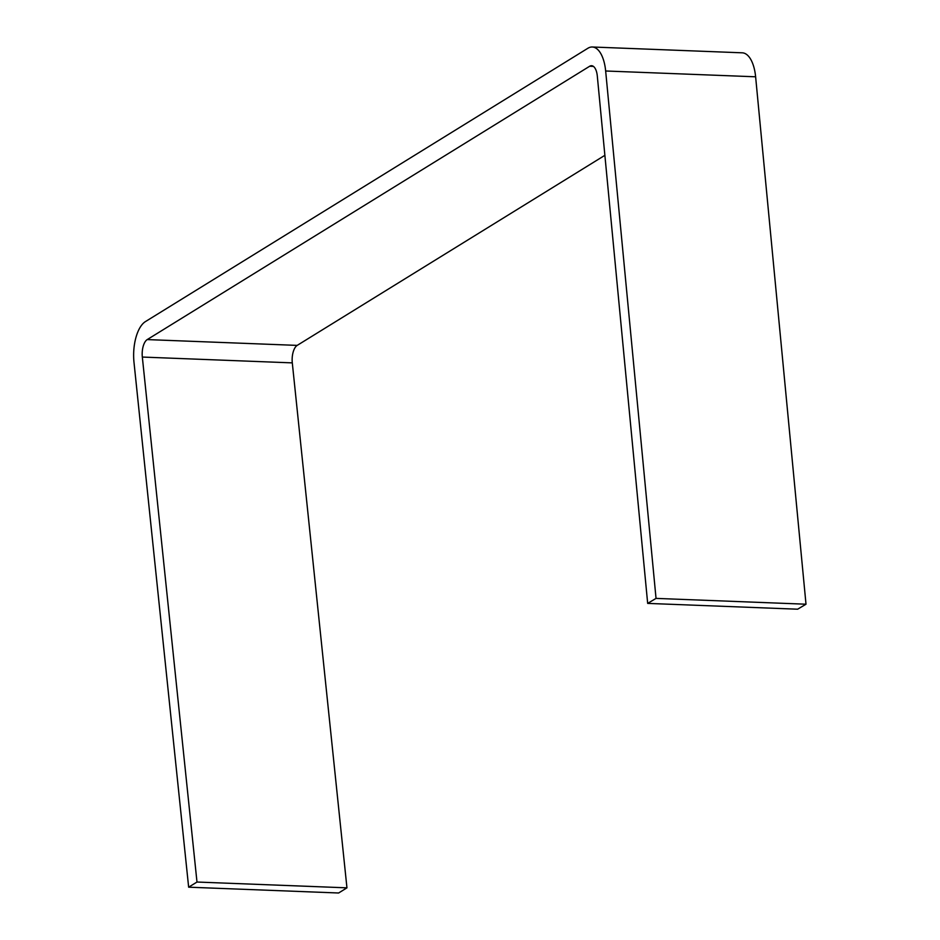 <?xml version="1.0" encoding="UTF-8"?>
<svg xmlns="http://www.w3.org/2000/svg" width="940" height="940" viewBox="0 0 940 940"><rect width="100%" height="100%" fill="white"/><g stroke="black" fill="none" stroke-linecap="round" stroke-linejoin="round"><path stroke-width="1.41" d="M647.672 603.398L656.038 598.392L806.003 604.209L797.637 609.202L647.672 603.398L597.299 75.987A14.041 6.38 -87.8 0 0 591.566 65.706A14.041 6.38 -87.8 0 0 589.674 66.247L147.227 339.587A14.041 6.38 -87.8 0 0 142.328 357.059L196.989 882.037L346.954 887.842L292.293 362.875A14.041 6.38 92.2 0 1 297.193 345.391L604.866 155.323M346.954 887.842L338.612 893L188.646 887.184L133.997 362.37A32.771 14.899 92.2 0 1 145.43 321.598L587.876 48.269A32.771 14.899 -87.8 0 1 592.294 47A32.771 14.899 -87.8 0 1 605.654 70.994L656.038 598.392M188.646 887.184L196.989 882.037M806.003 604.209L755.619 76.798A32.771 14.899 -87.8 0 0 742.259 52.816L592.294 47M593.41 66.399L589.674 66.247M147.227 339.587L297.193 345.391M292.293 362.875L142.328 357.059M755.619 76.798L605.654 70.994"/></g></svg>
